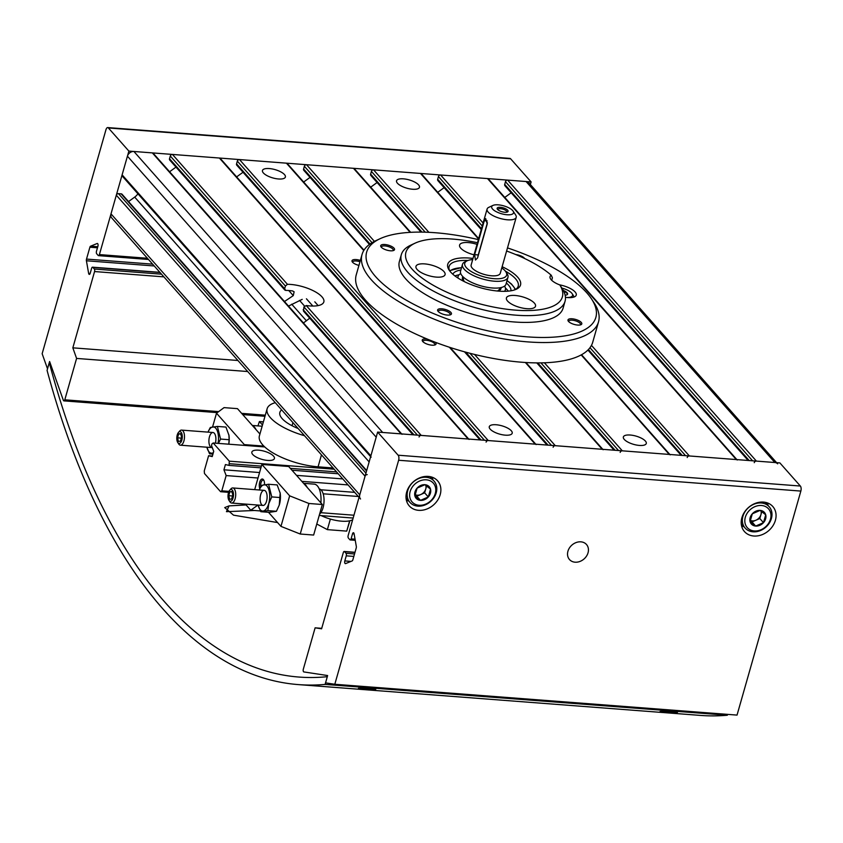 <?xml version="1.0" encoding="UTF-8"?>
<svg xmlns="http://www.w3.org/2000/svg" width="843" height="843" viewBox="0 0 843 843"><rect width="100%" height="100%" fill="white"/><g stroke="black" fill="none" stroke-linecap="round" stroke-linejoin="round"><path stroke-width="1.26" d="M284.47 301.52L293.28 295.619L294.112 291.783L292.584 290.951A24.584 8.873 15.9 0 0 286.135 290.413A24.584 8.873 15.9 0 0 285.693 290.413L284.649 288.749L285.419 286.04L287.431 284.312A24.584 8.873 -164.1 0 1 287.874 284.312A24.584 8.873 -164.1 0 1 312.901 290.54A24.584 8.873 -164.1 0 1 323.838 301.92A24.584 8.873 -164.1 0 1 306.23 305.535L421.215 435.409L468.139 439.013A1.886 1.538 -41.5 0 1 469.077 439.456M169.58 171.751L175.987 167.104M412.965 434.777L303.48 311.109L303.933 306.947L306.23 305.535M284.86 290.055L285.693 290.413M284.85 290.066L169.78 160.096A1.886 1.538 -41.5 0 1 169.517 158.716L170.297 156.008A1.886 1.538 -41.5 0 1 172.457 154.438L219.38 158.031A1.886 1.538 -41.5 0 1 220.318 158.473L468.719 439.055M419.055 436.98A1.886 1.538 -41.5 0 1 421.215 435.409M288.496 306.072L302.194 299.36M553.134 447.254A1.886 1.538 -41.5 0 1 555.295 445.684L602.218 449.287A1.886 1.538 -41.5 0 1 603.145 449.73M369.434 244.438L303.859 170.37A1.886 1.538 -41.5 0 1 303.596 168.99L304.376 166.282A1.886 1.538 -41.5 0 1 306.525 164.712L353.459 168.305A1.886 1.538 -41.5 0 1 354.387 168.748L410.678 232.331M370.699 187.167L377.095 182.52M420.994 232.099L370.899 175.513A1.886 1.538 -41.5 0 1 370.635 174.132L371.405 171.414A1.886 1.538 -41.5 0 1 373.565 169.843L420.499 173.437A1.886 1.538 -41.5 0 1 421.426 173.879L478.687 238.558M620.174 452.396A1.886 1.538 -41.5 0 1 622.324 450.826L669.258 454.419A1.886 1.538 -41.5 0 1 670.185 454.862M370.635 456.653L122.372 176.229A1.886 1.538 -41.5 0 1 122.109 174.849L127.43 156.187A5.669 4.605 -41.5 0 1 133.911 151.477L152.341 152.889A1.886 1.538 -41.5 0 1 153.278 153.331L401.679 433.913M133.911 151.477L382.669 432.459L401.099 433.871A1.886 1.538 -41.5 0 1 402.037 434.314M309.739 318.19L303.459 322.964M236.62 176.893L243.026 172.246M480.004 439.92L236.82 165.239A1.886 1.538 -41.5 0 1 236.556 163.858L237.336 161.139A1.886 1.538 -41.5 0 1 239.496 159.569L286.42 163.163A1.886 1.538 -41.5 0 1 287.347 163.605L363.986 250.171M486.095 442.122A1.886 1.538 -41.5 0 1 488.255 440.552L535.179 444.145A1.886 1.538 -41.5 0 1 536.116 444.588M435.241 342.237A7.187 2.592 -164.1 0 1 435.262 344.819A7.187 2.592 -164.1 0 1 428.855 344.65A7.187 2.592 -164.1 0 1 422.786 341.552A7.187 2.592 -164.1 0 1 422.512 341.194A7.187 2.592 -164.1 0 1 426.99 338.96M358.939 265.397A7.187 2.592 -164.1 0 1 352.553 262.215A7.187 2.592 -164.1 0 1 352.269 261.857A7.187 2.592 -164.1 0 1 360.351 260.434M490.183 429.14A11.918 4.299 -164.1 0 1 489.277 426.684A11.918 4.299 -164.1 0 1 504.441 426.653A11.918 4.299 -164.1 0 1 512.196 433.218A11.918 4.299 -164.1 0 1 502.512 434.788A11.918 4.299 -164.1 0 1 490.183 429.14M263.374 172.952A11.918 4.299 -164.1 0 1 262.468 170.497A11.918 4.299 -164.1 0 1 277.632 170.465A11.918 4.299 -164.1 0 1 285.387 177.03A11.918 4.299 -164.1 0 1 275.703 178.6A11.918 4.299 -164.1 0 1 263.374 172.952M303.659 182.025L310.055 177.378M624.263 439.414A11.918 4.299 -164.1 0 1 623.356 436.959A11.918 4.299 -164.1 0 1 638.52 436.927A11.918 4.299 -164.1 0 1 646.275 443.492A11.918 4.299 -164.1 0 1 636.591 445.062A11.918 4.299 -164.1 0 1 624.263 439.414M397.443 183.226A11.918 4.299 -164.1 0 1 396.547 180.771A11.918 4.299 -164.1 0 1 411.711 180.739A11.918 4.299 -164.1 0 1 419.466 187.304A11.918 4.299 -164.1 0 1 409.782 188.874A11.918 4.299 -164.1 0 1 397.443 183.226M437.728 192.299L444.135 187.652M481.248 229.57L437.928 180.644A1.886 1.538 -41.5 0 1 437.675 179.264L438.444 176.556A1.886 1.538 -41.5 0 1 440.604 174.986L487.528 178.579A1.886 1.538 -41.5 0 1 488.466 179.022L736.877 459.604M687.203 457.528A1.886 1.538 -41.5 0 1 689.363 455.958L736.297 459.561A1.886 1.538 -41.5 0 1 737.225 460.004M504.767 197.441L511.174 192.794M748.152 460.468L504.968 185.787A1.886 1.538 -41.5 0 1 504.715 184.406L505.484 181.688A1.886 1.538 -41.5 0 1 507.644 180.117L526.074 181.53A5.669 4.605 -41.5 0 1 528.877 182.857L776.582 462.649M754.243 462.67A1.886 1.538 -41.5 0 1 756.403 461.1L774.843 462.512A5.669 4.605 -41.5 0 1 777.636 463.84M360.541 498.993A5.669 4.605 -41.5 0 1 359.761 494.852L365.072 476.19A1.886 1.538 -41.5 0 1 367.232 474.62M359.055 497.317L111.782 218.01A5.669 4.605 -41.5 0 1 111.002 213.869L116.313 195.207A1.886 1.538 -41.5 0 1 118.473 193.637L121.16 193.837A1.886 1.538 -41.5 0 1 122.087 194.28L366.673 470.552M128.536 201.561L134.69 197.093L369.139 461.911M137.925 193.795A11.349 9.22 -41.5 0 1 134.69 197.093M371.131 457.212A1.886 1.538 -41.5 0 1 370.878 455.831L376.189 437.169L127.43 156.187M352.753 262.426A6.133 2.213 -164.1 0 1 352.753 261.973A6.133 2.213 -164.1 0 1 359.982 261.752M422.986 341.763A6.133 2.213 -164.1 0 1 422.986 341.31A6.133 2.213 -164.1 0 1 429.498 340.857A6.133 2.213 -164.1 0 1 434.788 344.671A6.133 2.213 -164.1 0 1 434.545 345.05M410.952 245.071A85.111 30.717 15.9 0 0 401.321 254.681A85.111 30.717 15.9 0 0 474.767 307.537A85.111 30.717 15.9 0 0 565.042 301.32A85.111 30.717 15.9 0 0 562.882 289.623L559.847 284.955A81.328 29.347 15.9 0 1 475.294 302.605A81.328 29.347 15.9 0 1 415.135 243.142L410.952 245.071M551.701 280.276L552.407 277.79L551.217 275.208A81.328 29.347 15.9 0 0 506.601 251.014M477.496 242.731A81.328 29.347 15.9 0 0 415.135 243.142M401.321 254.681L399.392 261.467A85.111 30.717 15.9 0 0 472.839 314.323A85.111 30.717 15.9 0 0 563.113 308.106L565.042 301.32M467.907 260.487A35.933 12.972 15.9 0 0 449.108 266.462A35.933 12.972 15.9 0 0 449.856 271.109A34.805 12.561 15.9 0 1 461.521 267.747M507.001 280.708A34.805 12.561 15.9 0 1 515.136 289.707A35.933 12.972 15.9 0 0 518.234 286.146A35.933 12.972 15.9 0 0 505.389 271.161M473.028 258.432A37.83 13.657 15.9 0 0 469.519 258.074A37.83 13.657 15.9 0 0 449.15 270.129A37.83 13.657 15.9 0 0 480.415 287.737A37.83 13.657 15.9 0 0 516.253 289.244A37.83 13.657 15.9 0 0 502.133 266.715M551.217 275.208A15.132 5.458 15.9 0 0 550.047 276.63A15.132 5.458 15.9 0 0 559.847 284.955M424.661 263.891A15.132 5.458 15.9 0 0 415.968 266.356A15.132 5.458 15.9 0 0 429.024 275.745A15.132 5.458 15.9 0 0 445.072 274.639A15.132 5.458 15.9 0 0 424.661 263.891M515.115 295.471A15.132 5.458 15.9 0 0 506.422 297.937A15.132 5.458 15.9 0 0 519.478 307.326A15.132 5.458 15.9 0 0 535.526 306.22A15.132 5.458 15.9 0 0 515.115 295.471M477.033 244.365A15.132 5.458 15.9 0 0 468.286 242.573A15.132 5.458 15.9 0 0 459.593 245.039A15.132 5.458 15.9 0 0 474.051 254.818M478.381 239.623A119.158 43.004 15.9 0 0 435.157 232.721A119.158 43.004 15.9 0 0 380.13 238.685A119.158 43.004 15.9 0 0 469.467 326.146A119.158 43.004 15.9 0 0 591.48 298.886A119.158 43.004 15.9 0 0 507.486 247.905M524.631 258.506A7.187 2.592 15.9 0 0 515.747 254.554M384.84 244.512A7.187 2.592 15.9 0 0 380.973 246.799A7.187 2.592 15.9 0 0 386.905 250.15A7.187 2.592 15.9 0 0 393.713 250.434A7.187 2.592 15.9 0 0 392.743 247.094A7.187 2.592 15.9 0 0 384.84 244.512M572.102 318.78A7.187 2.592 15.9 0 0 568.235 321.067A7.187 2.592 15.9 0 0 574.178 324.418A7.187 2.592 15.9 0 0 580.985 324.703A7.187 2.592 15.9 0 0 580.005 321.362A7.187 2.592 15.9 0 0 572.102 318.78M441.743 308.791A7.187 2.592 15.9 0 0 437.875 311.078A7.187 2.592 15.9 0 0 443.818 314.428A7.187 2.592 15.9 0 0 450.626 314.713A7.187 2.592 15.9 0 0 449.656 311.373A7.187 2.592 15.9 0 0 441.743 308.791M565.442 297.326A15.132 5.458 15.9 0 0 576.254 295.092A15.132 5.458 15.9 0 0 559.562 284.839M380.13 238.685L375.957 240.613A122.941 44.363 15.9 0 0 362.037 254.502A122.941 44.363 15.9 0 0 468.128 330.846A122.941 44.363 15.9 0 0 598.53 321.857A122.941 44.363 15.9 0 0 594.02 302.732L591.48 298.886M362.037 254.502L356.241 274.86A122.941 44.363 15.9 0 0 462.333 351.204A122.941 44.363 15.9 0 0 592.724 342.216L598.53 321.857M449.92 314.945A6.133 2.213 15.9 0 0 450.151 314.555A6.133 2.213 15.9 0 0 441.88 310.203A6.133 2.213 15.9 0 0 438.36 311.193A6.133 2.213 15.9 0 0 438.36 311.657M580.279 324.934A6.133 2.213 15.9 0 0 580.511 324.544A6.133 2.213 15.9 0 0 572.239 320.192A6.133 2.213 15.9 0 0 568.719 321.183A6.133 2.213 15.9 0 0 568.709 321.647M393.007 250.666A6.133 2.213 15.9 0 0 393.249 250.276A6.133 2.213 15.9 0 0 384.977 245.924A6.133 2.213 15.9 0 0 381.447 246.915A6.133 2.213 15.9 0 0 381.447 247.368M563.356 290.498A6.554 2.36 -164.1 0 1 565.073 291.256L567.602 294.123A6.554 2.36 -164.1 0 1 566.865 294.839A6.554 2.36 -164.1 0 1 565.137 295.198M564.536 293.153L565.073 291.256A6.554 2.36 -164.1 0 1 567.602 294.123M561.881 288.074A11.728 4.236 -164.1 0 1 572.155 293.691A11.728 4.236 -164.1 0 1 566.633 297.474M572.155 293.691L573.166 295.229A13.235 4.773 -164.1 0 1 573.693 297.126M460.752 273.627A24.584 8.873 15.9 0 0 458.086 276.356A24.584 8.873 15.9 0 0 458.055 278.106M504.483 291.33A24.584 8.873 15.9 0 0 505.379 289.823A24.584 8.873 15.9 0 0 504.546 286.104M459.024 274.807L458.402 274.923A30.264 10.917 15.9 0 0 454.946 275.956M508.255 291.141A30.264 10.917 15.9 0 0 505.863 288.443L505.4 288.021M460.858 270.055A30.264 10.917 15.9 0 0 452.839 274.228M510.963 290.782A30.264 10.917 15.9 0 0 506.337 283.006M513.113 211.14L515.642 214.986A15.132 5.458 -164.1 0 1 516.201 217.336L500.247 273.322A15.132 5.458 -164.1 0 1 491.553 275.787A15.132 5.458 -164.1 0 1 471.142 265.029L487.096 209.043A15.132 5.458 -164.1 0 1 488.803 207.336L492.976 205.407A11.349 4.099 -164.1 0 1 503.735 205.861A11.349 4.099 -164.1 0 1 513.113 211.14A11.349 4.099 -164.1 0 1 507.001 214.754A11.349 4.099 -164.1 0 1 494.514 210.676A11.349 4.099 -164.1 0 1 492.976 205.407M516.201 217.336A15.132 5.458 -164.1 0 1 507.497 219.802A15.132 5.458 -164.1 0 1 487.096 209.043M487.222 224.027L485.694 218.579L484.303 220.729L474.63 254.66L475.452 260.044L477.559 257.958L487.222 224.027M497.855 209.696A4.647 1.675 -164.1 0 1 497.876 209.443A4.647 1.675 -164.1 0 1 502.807 209.106A4.647 1.675 -164.1 0 1 506.822 211.993A4.647 1.675 -164.1 0 1 506.706 212.215M504.809 212.278A5.669 2.044 -164.1 0 1 497.359 209.127A5.669 2.044 -164.1 0 1 503.176 207.831A5.669 2.044 -164.1 0 1 507.423 211.993A5.669 2.044 -164.1 0 1 504.809 212.278M501.796 267.905A21.749 7.85 -164.1 0 1 505.821 271.752A21.749 7.85 -164.1 0 1 494.114 278.685A21.749 7.85 -164.1 0 1 470.183 270.856A21.749 7.85 -164.1 0 1 467.243 260.761A21.749 7.85 -164.1 0 1 472.691 259.612M505.821 271.752L507.086 273.669A23.646 8.535 -164.1 0 1 507.95 277.347A23.646 8.535 -164.1 0 1 494.356 281.204A23.646 8.535 -164.1 0 1 462.47 264.396A23.646 8.535 -164.1 0 1 465.146 261.73L467.243 260.761M507.95 277.347L506.021 284.133A23.646 8.535 -164.1 0 1 492.428 287.99A23.646 8.535 -164.1 0 1 460.541 271.183L462.47 264.396M487.412 222.689L478.234 254.934A3.783 1.739 -85.6 0 0 477.96 256.578M304.534 435.726A43.499 15.701 -164.1 0 1 267.126 408.75A43.499 15.701 -164.1 0 1 275.282 402.691M333.069 467.97L318.064 466.822A43.499 15.701 -164.1 0 1 259.391 435.894L267.126 408.75M298.137 428.507A30.264 10.917 -164.1 0 1 279.855 412.375A30.264 10.917 -164.1 0 1 281.667 409.909M211.498 445.557L211.972 443.861L213.195 442.996L229.285 461.174L229.054 465.399L225.418 464.556L223.932 469.804L226.156 475.578L221.804 490.847L220.592 491.711L204.491 473.534L204.248 471.005L208.59 455.736L212.225 456.579L213.722 451.342L211.498 445.557M264.744 446.948L213.195 442.996M267.674 460.426A11.728 4.236 15.9 0 0 274.418 458.508A11.728 4.236 15.9 0 0 264.302 451.226A11.728 4.236 15.9 0 0 251.857 452.08A11.728 4.236 15.9 0 0 267.674 460.426M334.176 469.214L229.285 461.174M336.547 471.901L290.329 468.36M261.383 466.137L229.538 463.703M338.201 473.755L291.973 470.215M260.898 467.833L229.054 465.399M342.753 478.908L296.525 475.368M259.56 472.533L223.932 469.804M348.075 484.915L301.847 481.374M258 478.013L226.156 475.578M228.99 491.395L221.804 490.847M228.611 492.333L220.592 491.711M212.383 456.031L208.59 455.736M263.87 446.105L244.301 444.609L216.503 413.207L224.059 407.622L237.463 408.644L259.929 434.019M288.675 466.495L322.332 504.514L308.928 503.482L289.665 495.842L261.867 464.44L288.675 466.495M358.317 496.485L323.164 493.798M320.888 512.692L353.955 515.221M244.091 445.367L244.301 444.609M320.888 489.772L354.661 492.354M261.867 464.44L254.691 489.625M259.813 488.655A5.669 2.603 94.4 0 1 259.981 481.374A5.669 2.603 94.4 0 1 263.353 479.583A5.669 2.603 94.4 0 1 263.617 479.93A5.669 2.603 94.4 0 1 264.512 484.651M216.503 413.207L212.594 426.906M245.345 504.082L250.761 510.205L257.958 505.052M268.485 512.281L280.961 526.38L289.665 495.842M250.761 510.205L260.392 510.942M319.212 515.452L353.154 518.055M280.961 526.38L300.224 534.019L313.638 535.052L322.332 504.514M300.224 534.019L308.928 503.482M260.761 486.727A4.647 2.129 94.4 0 1 263.164 480.099A4.647 2.129 94.4 0 1 263.901 480.468M352.669 519.741A22.698 8.188 -164.1 0 1 321.225 515.61M316.778 524.019L327.369 529.636L330.382 519.077M327.369 529.636L346.726 531.122L349.655 520.816M346.726 531.122L349.887 520.763M213.342 452.659A13.172 6.038 94.4 0 1 206.893 447.211L209.57 453.84L213.226 453.081M208.042 432.122A13.172 6.038 94.4 0 1 215.755 428.223A13.172 6.038 94.4 0 1 218.063 443.365M212.267 447.57A7.566 3.467 94.4 0 1 209.138 438.234A7.566 3.467 94.4 0 1 214.68 433.724A7.566 3.467 94.4 0 1 215.376 443.165M218.4 443.397L220.56 439.055L217.389 426.421L210.318 427.485L208.527 430.952M212.931 454.103L209.57 453.84M217.389 426.421L225.956 427.074L228.938 435.283L229.117 439.719L220.56 439.055M229.117 439.719L228.843 443.703M228.843 434.682A13.172 6.038 94.4 0 1 228.959 435.388A13.172 6.038 94.4 0 1 228.78 444.187M259.265 489.973A13.172 6.038 94.4 0 1 267.463 486.696A13.172 6.038 94.4 0 1 268.706 503.65A13.172 6.038 94.4 0 1 263.195 511.016A13.172 6.038 94.4 0 1 258.106 505.062L260.793 511.69L267.863 510.626L268.769 503.682L271.773 496.906L268.601 484.272L261.53 485.336L259.749 488.792M266.546 501.206A7.566 3.467 94.4 0 1 264.902 504.493A7.566 3.467 94.4 0 1 260.603 502.576A7.566 3.467 94.4 0 1 261.351 492.807A7.566 3.467 94.4 0 1 265.893 491.574A7.566 3.467 94.4 0 1 266.546 501.206M268.601 484.272L277.168 484.925L280.161 493.134L279.265 505.062L276.43 511.279L269.349 512.354L260.793 511.69M276.43 511.279L267.863 510.626M280.329 497.56L271.773 496.906M280.055 492.533A13.172 6.038 94.4 0 1 280.182 493.239A13.172 6.038 94.4 0 1 279.433 504.472A13.172 6.038 94.4 0 1 279.275 505.02A13.172 6.038 94.4 0 1 279.212 505.231M177.757 442.501L178.705 443.966A7.566 3.467 -85.6 0 0 180.413 445.188A7.566 3.467 -85.6 0 0 183.922 440.952A7.566 3.467 -85.6 0 0 181.572 430.099A7.566 3.467 -85.6 0 0 179.696 431.047L178.537 432.354A5.943 2.729 -85.6 0 0 177.757 442.501A5.943 2.729 -85.6 0 0 181.846 440.13A5.943 2.729 -85.6 0 0 181.688 433.228A5.943 2.729 -85.6 0 0 178.537 432.354M180.665 433.618L178.642 433.924L177.525 437.833L178.431 441.447L180.455 441.142L181.572 437.222L180.665 433.618M181.319 438.128L177.525 437.833M180.781 434.082L178.642 433.924M256.009 429.593A17.587 8.072 -85.6 0 0 252.573 425.726M228.98 500.352L229.928 501.817A7.566 3.467 -85.6 0 0 231.625 503.039A7.566 3.467 -85.6 0 0 235.134 498.793A7.566 3.467 -85.6 0 0 232.784 487.949A7.566 3.467 -85.6 0 0 230.919 488.887L229.749 490.194A5.943 2.729 -85.6 0 0 228.98 500.352A5.943 2.729 -85.6 0 0 233.068 497.981A5.943 2.729 -85.6 0 0 232.9 491.079A5.943 2.729 -85.6 0 0 229.749 490.194M231.878 491.458L229.865 491.764L228.748 495.684L229.654 499.298L231.667 498.993L232.784 495.073L231.878 491.458M232.531 495.979L228.748 495.684M232.004 491.933L229.865 491.764M307.221 487.444A17.587 8.072 -85.6 0 0 303.796 483.566M320.877 502.871A17.587 8.072 -85.6 0 0 314.228 484.135L303.564 483.313M319.571 514.209A13.235 6.07 -85.6 0 0 323.038 507.844A13.235 6.07 -85.6 0 0 319.202 488.887M257.937 425.894L259.402 421.553L262.5 424.977M76.587 358.423L72.835 347.832L94.564 271.551A1.886 0.864 -85.6 0 0 94.321 269.022L92.856 267.368A1.886 0.864 -85.6 0 0 92.519 267.178A1.886 0.864 -85.6 0 0 91.645 268.243L90.19 273.332A1.886 0.864 -85.6 0 1 89.316 274.396A1.886 0.864 -85.6 0 1 88.631 273.364L86.418 260.772A1.886 0.864 -85.6 0 1 86.513 259.086L89.895 247.21A1.886 0.864 -85.6 0 1 90.57 246.188L97.135 243.511A1.886 0.864 -85.6 0 1 97.335 243.479A1.886 0.864 -85.6 0 1 97.925 246.188L96.471 251.277A1.886 0.864 -85.6 0 0 96.724 253.796L98.188 255.45A1.886 0.864 -85.6 0 0 98.526 255.64A1.886 0.864 -85.6 0 0 99.4 254.586L128.884 151.097L531.111 181.919L510.616 158.779A3.783 1.739 -85.6 0 0 509.941 158.4L107.714 127.578A3.783 1.739 -85.6 0 0 105.965 129.696L42.15 353.712L47.514 368.834L49.6 361.51L63.341 400.256A1.886 0.864 -85.6 0 0 63.92 400.878A1.886 0.864 -85.6 0 0 64.795 399.814L76.587 358.423L247.694 371.531M128.884 151.097L108.389 127.957A3.783 1.739 -85.6 0 0 107.714 127.578M72.835 347.832L237.916 360.488M530.363 184.533L531.111 181.919M371.11 688.594L358.423 688.331C357.853 688.731 376.294 689.837 375.778 689.237L371.11 688.594M672.777 711.713L660.09 711.45C659.521 711.85 677.962 712.946 677.456 712.356L672.777 711.713M727.572 714.379L727.33 715.233A756.592 346.958 94.4 0 1 700.617 715.422L298.39 684.6A756.592 346.958 94.4 0 1 47.071 370.372L49.273 362.648A749.027 343.491 94.4 0 0 298.97 677.055A749.027 343.491 94.4 0 0 327.305 676.687L325.103 684.411A756.592 346.958 94.4 0 1 298.39 684.6M727.33 715.233L325.103 684.411M277.589 522.565L233.511 515.157L224.712 507.591L229.033 505.884L226.451 511.669L254.428 510.489M50.022 362.711L49.273 362.648M229.033 505.884L246.093 504.936M377.643 432.08L398.128 455.209A3.783 1.739 94.4 0 1 398.623 460.257L334.808 684.274L325.546 682.872L327.621 675.549L303.87 671.934A1.886 0.864 94.4 0 1 303.311 669.226L315.113 627.824L321.594 628.815L343.333 552.523A1.886 0.864 94.4 0 1 344.207 551.47A1.886 0.864 94.4 0 1 344.545 551.659L346.009 553.314A1.886 0.864 94.4 0 1 346.252 555.832L344.808 560.922A1.886 0.864 94.4 0 0 345.388 563.64A1.886 0.864 94.4 0 0 345.588 563.598L352.153 560.932A1.886 0.864 94.4 0 0 352.838 559.9L356.22 548.024A1.886 0.864 94.4 0 0 356.304 546.338L354.092 533.745A1.886 0.864 94.4 0 0 353.417 532.723A1.886 0.864 94.4 0 0 352.532 533.777L351.088 538.867A1.886 0.864 94.4 0 1 350.214 539.931A1.886 0.864 94.4 0 1 349.877 539.741L348.412 538.087A1.886 0.864 94.4 0 1 348.159 535.558L377.643 432.08L779.87 462.902L800.355 486.032A3.783 1.739 94.4 0 1 800.85 491.079L737.035 715.096L334.808 684.274M567.929 551.248A11.349 9.22 138.5 0 0 569.489 559.541A11.349 9.22 138.5 0 0 584.094 558.92A11.349 9.22 138.5 0 0 586.486 544.494A11.349 9.22 138.5 0 0 576.201 542.523A11.349 9.22 138.5 0 0 567.929 551.248M741.872 517.771A18.915 15.364 138.5 0 0 744.474 531.585A18.915 15.364 138.5 0 0 768.816 530.553A18.915 15.364 138.5 0 0 772.799 506.517A18.915 15.364 138.5 0 0 755.655 503.229A18.915 15.364 138.5 0 0 741.872 517.771M406.684 492.08A18.915 15.364 138.5 0 0 409.276 505.905A18.915 15.364 138.5 0 0 433.629 504.862A18.915 15.364 138.5 0 0 437.601 480.826A18.915 15.364 138.5 0 0 420.467 477.549A18.915 15.364 138.5 0 0 406.684 492.08M321.731 628.341L315.113 627.824M406.41 500.342A18.915 15.364 138.5 0 0 408.718 500.995M432.796 479.678A18.915 15.364 138.5 0 0 432.427 477.307M741.598 526.021A18.915 15.364 138.5 0 0 743.905 526.675M767.984 505.357A18.915 15.364 138.5 0 0 767.615 502.986M752.314 513.798L760.133 510.394L765.718 514.82L763.484 522.66L755.665 526.064L750.08 521.627L752.314 513.798A8.736 7.092 -41.5 0 1 760.133 510.394A8.736 7.092 -41.5 0 1 765.718 514.82A8.736 7.092 -41.5 0 1 763.484 522.66A8.736 7.092 -41.5 0 1 755.665 526.064A8.736 7.092 -41.5 0 1 750.08 521.627A8.736 7.092 -41.5 0 1 752.314 513.798M754.274 530.953A14.183 11.517 -41.5 0 1 748.826 511.027A14.183 11.517 -41.5 0 1 770.597 512.702A14.183 11.517 -41.5 0 1 754.274 530.953M753.062 531.817A16.08 13.056 -41.5 0 1 745.128 528.055A16.08 13.056 -41.5 0 1 748.51 507.623A16.08 13.056 -41.5 0 1 769.206 506.738A16.08 13.056 -41.5 0 1 769.29 523.145A16.08 13.056 -41.5 0 1 753.062 531.817M760.955 510.953A7.566 6.143 -41.5 0 1 760.944 514.609L761.809 511.575M760.944 514.609A7.566 6.143 -41.5 0 1 755.918 520.226L759.828 518.529L760.944 514.609M750.165 520.468L752.009 521.933L755.918 520.226A7.566 6.143 -41.5 0 1 750.186 520.321M759.828 518.529L763.484 522.66M752.009 521.933L755.665 526.064M417.127 488.108L424.946 484.704L430.531 489.14L428.297 496.97L420.478 500.373L414.893 495.947L417.127 488.108A8.736 7.092 -41.5 0 1 424.946 484.704A8.736 7.092 -41.5 0 1 430.531 489.14A8.736 7.092 -41.5 0 1 428.297 496.97A8.736 7.092 -41.5 0 1 420.478 500.373A8.736 7.092 -41.5 0 1 414.893 495.947A8.736 7.092 -41.5 0 1 417.127 488.108M419.087 505.263A14.183 11.517 -41.5 0 1 413.639 485.347A14.183 11.517 -41.5 0 1 435.409 487.012A14.183 11.517 -41.5 0 1 419.087 505.263M417.875 506.137A16.08 13.056 -41.5 0 1 409.94 502.375A16.08 13.056 -41.5 0 1 413.323 481.943A16.08 13.056 -41.5 0 1 434.019 481.058A16.08 13.056 -41.5 0 1 434.092 497.465A16.08 13.056 -41.5 0 1 417.875 506.137M425.768 485.262A7.566 6.143 -41.5 0 1 425.757 488.919L426.621 485.895M425.757 488.919A7.566 6.143 -41.5 0 1 420.731 494.546L424.64 492.839L425.757 488.919M414.977 494.778L416.821 496.242L420.731 494.546A7.566 6.143 -41.5 0 1 414.988 494.63M424.64 492.839L428.297 496.97M416.821 496.242L420.478 500.373M288.78 290.529L293.28 295.619M303.153 309.655L413.997 434.862M169.517 158.716L284.649 288.749M170.297 156.008L285.419 286.04M303.933 306.947L417.411 435.125M172.457 154.438L287.431 284.312M525.368 362.49L602.218 449.287M353.459 168.305L410.162 232.352M537.76 362.901L615.116 450.267M370.635 174.132L421.974 232.11M371.405 171.414L425.209 232.183M540.921 362.88L618.52 450.531M544.388 362.796L622.324 450.826M373.565 169.843L428.887 232.331M152.341 152.889L401.099 433.871M219.38 158.031L468.139 439.013M236.556 163.858L481.037 439.993M237.336 161.139L484.451 440.257M239.496 159.569L488.255 440.552M286.42 163.163L363.765 250.54M449.382 347.242L535.179 444.145M303.596 168.99L370.014 244.006M465.768 352.163L548.076 445.136M304.376 166.282L372.026 242.689M469.93 353.28L551.48 445.399M306.525 164.712L374.397 241.372M474.493 354.429L555.295 445.684M420.499 173.437L478.55 239.022M581.175 354.924L669.258 454.419M437.675 179.264L481.479 228.748M588.425 349.539L682.156 455.41M438.444 176.556L482.249 226.029M589.974 347.706L685.559 455.673M440.604 174.986L483.113 223.005M591.459 345.377L689.363 455.958M487.528 178.579L736.297 459.561M504.715 184.406L749.195 460.541M505.484 181.688L752.599 460.805M507.644 180.117L756.403 461.1M526.074 181.53L774.843 462.512M111.002 213.869L359.761 494.852M116.313 195.207L365.072 476.19M118.473 193.637L365.936 473.155M121.16 193.837L366.547 471.016M122.109 174.849L370.878 455.831M291.699 304.186L306.43 320.825M299.507 300.382L304.534 306.062M306.43 298.791L312.858 306.051M314.797 301.826L318.138 305.598M462.912 276.683A20.053 7.239 15.9 0 0 463.545 281.225M498.171 291.088A20.053 7.239 15.9 0 0 501.1 287.558M484.303 220.729L487.222 220.95M474.63 254.66L478.234 254.934M318.064 466.822L321.468 454.862M292.047 425.736L292.932 422.628M263.374 421.932L259.539 421.637M108.389 127.957L510.616 158.779M64.795 399.814L218.664 411.605M241.646 413.365L265.292 415.178M94.564 271.551L163.879 276.862M94.321 269.022L161.498 274.175M92.856 267.368L160.033 272.521M88.631 273.364L90.148 273.48M86.418 260.772L154.237 265.966M86.513 259.086L152.625 264.154M89.895 247.21L97.461 247.789M90.57 246.188L97.767 246.736M99.4 254.586L147.409 258.264M800.355 486.032L398.128 455.209M800.85 491.079L398.623 460.257M354.956 552.46L344.545 551.659M354.524 553.967L346.009 553.314M353.828 556.412L346.252 555.832M350.994 561.396L344.808 560.922M354.123 533.904L352.532 533.777M355.051 539.172L351.088 538.867M525.948 362.522L602.798 449.33M536.791 362.89L614.083 450.194M450.141 347.485L535.758 444.187M464.493 351.816L547.044 445.051M581.533 354.724L669.837 454.461M587.919 350.056L681.123 455.325M463.25 278.928L464.135 281.52M497.518 291.025L499.636 289.286M504.957 291.32L505.379 289.823M457.665 277.853L458.086 276.356M449.625 270.645L461.553 267.621M515.579 289.434L511.553 284.102L507.033 280.571M463.682 277.4L462.881 280.213M500.068 287.769L499.267 290.582M212.973 432.501L181.572 430.099M211.825 447.591L180.413 445.188M252.352 425.473L262.152 426.221M264.196 490.352L232.784 487.949M263.037 505.442L231.625 503.039M263.395 421.858L259.402 421.553M63.92 400.878L217.283 412.627M242.71 414.577L264.976 416.284M92.519 267.178L159.875 272.342M98.526 255.64L148.484 259.475M354.998 552.291L344.207 551.47M355.251 540.31L350.214 539.931M769.206 506.738L765.307 502.333M745.128 528.055L741.229 523.651M434.019 481.058L430.12 476.653M409.94 502.375L406.041 497.96"/></g></svg>

